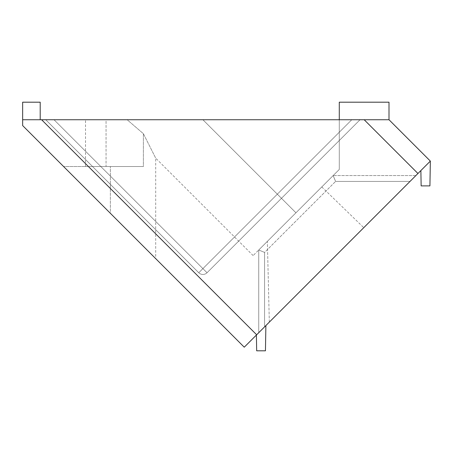 <?xml version="1.0" encoding="UTF-8"?>
<svg xmlns="http://www.w3.org/2000/svg" width="453" height="453" viewBox="0 0 453 453"><rect width="100%" height="100%" fill="white"/><g stroke="black" fill="none" stroke-linecap="round" stroke-linejoin="round"><path stroke-width="0.34" stroke-dasharray="2.27 1.7" d="M106.059 166.523L143.386 166.523L85.521 166.523L106.059 166.523L106.059 119.739L127.151 119.739L143.386 133.697L143.386 166.523L63.59 166.523L143.386 166.523L143.386 133.697L127.151 119.739L85.521 119.739L106.059 119.739L106.059 166.523M110.373 213.312L63.59 166.523L110.373 213.312L110.373 166.523L110.373 213.312M143.386 133.697L155.702 158.142L143.386 133.697M269.32 322.128L267.372 241.358L339.286 169.45L253.142 255.588L295.945 212.785L267.372 241.358L269.32 322.128M258.737 332.706L415.877 175.566L410.027 181.415L415.877 175.566L410.027 181.415L335.588 181.415L333.165 175.566L258.737 249.994L258.737 332.706L410.027 181.415L335.588 181.415L333.165 175.566L258.737 249.994L258.737 332.706L410.027 181.415L335.588 181.415L333.165 175.566L258.737 249.994L258.737 332.706L410.027 181.415L335.588 181.415L333.165 175.566L258.737 249.994L258.737 332.706M22.65 125.583L22.65 119.739L40.198 119.739L40.198 102.191L22.65 102.191L22.65 119.739L41.614 119.739L256.658 334.784L244.252 347.191M256.658 334.784L417.943 173.499L364.184 119.739L388.997 119.739L388.997 102.191L339.286 102.191L339.286 119.739L388.997 119.739L127.151 119.739L339.286 119.739L339.286 169.45L339.286 119.739M420.877 170.566L430.35 161.092L420.877 170.566L421.143 185.883L429.92 185.883L430.35 161.092L417.943 173.499M337.304 254.144L331.358 260.09M323.04 268.408L298.765 292.689M265.883 325.554L256.392 335.044L256.67 350.809L265.447 350.809L265.883 325.554L256.392 335.044M295.945 212.785L321.794 186.936L295.945 212.785L321.794 186.936L295.945 212.785L202.899 119.739L295.945 212.785M22.65 119.739L40.198 119.739M202.899 268.612L198.765 272.751A5.849 5.849 0 0 0 207.032 272.751L360.044 119.739L351.777 119.739L360.044 119.739L351.777 119.739L360.044 119.739L207.032 272.751L202.899 268.612L207.032 272.751A5.849 5.849 0 0 1 198.765 272.751L202.899 268.612L198.765 272.751A5.849 5.849 0 0 0 207.032 272.751L360.044 119.739L207.032 272.751L202.899 268.612L207.032 272.751A5.849 5.849 0 0 1 198.765 272.751L351.777 119.739L45.747 119.739L198.765 272.751L45.747 119.739L54.02 119.739L45.747 119.739L198.765 272.751L45.747 119.739L54.02 119.739L202.899 268.612L351.777 119.739L54.02 119.739L202.899 268.612L351.777 119.739L54.02 119.739L202.899 268.612L351.777 119.739L54.02 119.739L202.899 268.612M264.586 252.417L258.737 249.994L264.586 252.417L258.737 249.994L264.586 252.417L264.586 326.856L264.586 252.417L264.586 326.856L264.586 252.417L335.588 181.415L264.586 252.417M415.877 175.566L333.165 175.566L415.877 175.566M364.184 119.739L41.614 119.739M207.032 272.751A5.849 5.849 0 0 1 198.765 272.751A5.849 5.849 0 0 0 207.032 272.751M253.142 255.588L155.702 158.142L155.702 258.635M321.794 186.936L363.77 227.678M85.521 166.523L85.521 119.739"/><path stroke-width="0.68" d="M22.65 125.583L244.252 347.191L430.35 161.092L388.997 119.739L22.65 119.739L22.65 125.583L244.252 347.191M298.765 292.689L337.304 254.144M331.358 260.09L323.04 268.408M40.198 119.739L40.198 102.191L22.65 102.191L22.65 119.739M420.877 170.566L421.143 185.883L429.92 185.883L430.35 161.092L388.997 119.739L388.997 102.191L339.286 102.191L339.286 119.739M256.392 335.044L256.67 350.809L265.447 350.809L265.883 325.554M417.943 173.499L364.184 119.739M41.614 119.739L256.658 334.784"/></g></svg>
